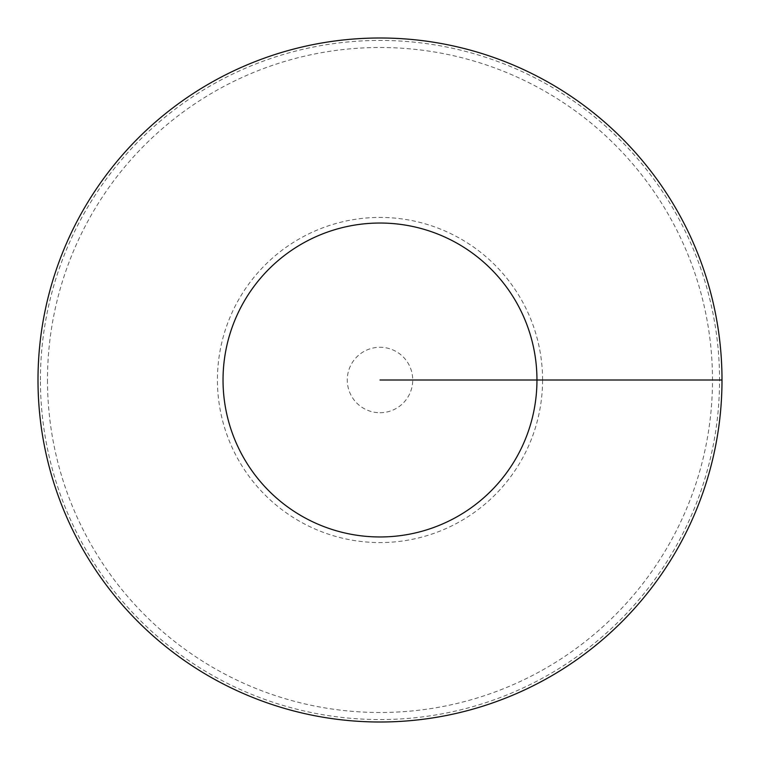 <?xml version="1.0" encoding="UTF-8"?>
<svg xmlns="http://www.w3.org/2000/svg" width="760" height="760" viewBox="0 0 760 760"><rect width="100%" height="100%" fill="white"/><g stroke="black" fill="none" stroke-linecap="round" stroke-linejoin="round"><path stroke-width="0.57" stroke-dasharray="3.8 2.85" d="M38 380A342 342 0 0 0 380 722A342 342 0 0 0 722 380A342 342 0 0 0 380 38A342 342 0 0 0 38 380M722 380L536.959 380A156.959 156.959 0 0 0 301.52 244.065A156.959 156.959 0 0 0 301.52 515.936A156.959 156.959 0 0 0 536.959 380L380 380M40.432 380A339.568 339.568 0 0 1 549.784 85.927A339.568 339.568 0 0 1 549.784 674.072A339.568 339.568 0 0 1 40.432 380M47.49 380A332.51 332.51 0 0 0 546.25 667.954A332.51 332.51 0 0 0 546.25 92.045A332.51 332.51 0 0 0 47.49 380M380 412.727A32.727 32.727 0 0 0 412.727 380A32.727 32.727 0 0 0 380 347.272A32.727 32.727 0 0 0 347.272 380A32.727 32.727 0 0 0 380 412.727M542.573 380A162.573 162.573 0 0 0 380 217.427A162.573 162.573 0 0 0 217.427 380A162.573 162.573 0 0 0 380 542.573A162.573 162.573 0 0 0 542.573 380"/><path stroke-width="1.14" d="M722 380A342 342 0 0 0 209 83.819A342 342 0 0 0 209 676.181A342 342 0 0 0 722 380L536.959 380A156.959 156.959 0 0 0 301.52 244.065A156.959 156.959 0 0 0 301.52 515.936A156.959 156.959 0 0 0 536.959 380L380 380"/></g></svg>
